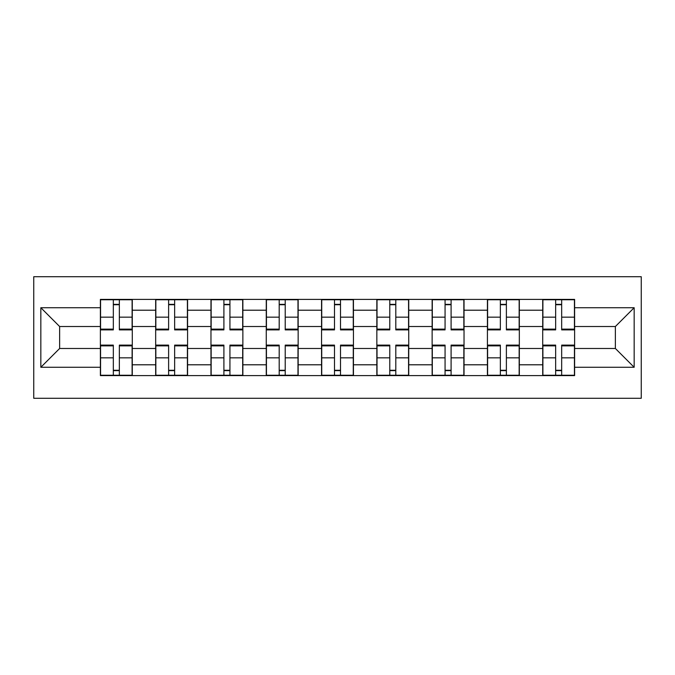 <?xml version="1.0" encoding="UTF-8"?>
<svg xmlns="http://www.w3.org/2000/svg" width="675" height="675" viewBox="0 0 675 675"><rect width="100%" height="100%" fill="white"/><g stroke="black" fill="none" stroke-linecap="round" stroke-linejoin="round"><path stroke-width="1.01" d="M33.75 398.284L641.25 398.284L641.25 276.716L33.75 276.716L33.75 398.284M155.672 375.604L155.672 310.205L132.283 310.205L132.283 375.604M132.283 310.205L132.283 299.396M155.672 310.205L155.672 299.396M187.574 299.396L187.574 375.604M210.971 375.604L210.971 299.396M242.865 299.396L242.865 375.604M266.262 375.604L266.262 299.396M298.156 299.396L298.156 375.604M321.553 375.604L321.553 299.396M353.447 299.396L353.447 375.604M376.844 375.604L376.844 299.396M408.738 299.396L408.738 375.604M432.135 375.604L432.135 299.396M464.029 299.396L464.029 375.604M487.426 375.604L487.426 299.396M519.328 299.396L519.328 375.604M542.717 375.604L542.717 299.396M542.717 348.486L519.328 348.486M487.426 348.486L464.029 348.486M432.135 348.486L408.738 348.486M376.844 348.486L353.447 348.486M321.553 348.486L298.156 348.486M266.262 348.486L242.865 348.486M210.971 348.486L187.574 348.486M155.672 348.486L132.283 348.486M542.717 326.514L519.328 326.514M487.426 326.514L464.029 326.514M432.135 326.514L408.738 326.514M376.844 326.514L353.447 326.514M321.553 326.514L298.156 326.514M266.262 326.514L242.865 326.514M210.971 326.514L187.574 326.514M155.672 326.514L132.283 326.514M59.628 348.486L100.381 348.486L100.381 326.514L59.628 326.514L59.628 348.486L40.837 367.276L40.837 307.724L100.381 307.724L100.381 326.514M574.619 326.514L574.619 348.486L615.372 348.486L615.372 326.514L574.619 326.514L574.619 299.396L100.381 299.396L100.381 307.724M574.619 307.724L634.163 307.724L634.163 367.276L574.619 367.276L574.619 348.486M100.381 348.486L100.381 375.604L574.619 375.604L574.619 367.276M100.381 367.276L40.837 367.276M119.348 370.288L113.324 370.288M113.324 304.712L119.348 304.712M174.639 370.288L168.615 370.288M168.615 304.712L174.639 304.712M229.93 370.288L223.906 370.288M223.906 304.712L229.93 304.712M285.221 370.288L279.197 370.288M279.197 304.712L285.221 304.712M340.512 370.288L334.488 370.288M334.488 304.712L340.512 304.712M395.803 370.288L389.779 370.288M389.779 304.712L395.803 304.712M451.094 370.288L445.07 370.288M445.07 304.712L451.094 304.712M506.385 370.288L500.361 370.288M500.361 304.712L506.385 304.712M561.676 370.288L555.652 370.288M555.652 304.712L561.676 304.712M40.837 307.724L59.628 326.514M615.372 348.486L634.163 367.276M615.372 326.514L634.163 307.724M119.348 329.881L119.348 299.751L132.106 299.751L132.106 329.881L119.348 329.881M113.324 304.358L119.348 304.358M113.324 299.751L100.558 299.751L100.558 329.881L113.324 329.881L113.324 299.751L119.348 299.751M113.324 345.119L113.324 375.249L100.558 375.249L100.558 345.119L113.324 345.119M119.348 370.642L113.324 370.642M119.348 375.249L132.106 375.249L132.106 345.119L119.348 345.119L119.348 375.249L113.324 375.249M174.639 329.881L174.639 299.751L187.397 299.751L187.397 329.881L174.639 329.881M168.615 304.358L174.639 304.358M168.615 299.751L155.849 299.751L155.849 329.881L168.615 329.881L168.615 299.751L174.639 299.751M229.93 329.881L229.93 299.751L242.688 299.751L242.688 329.881L229.93 329.881M223.906 304.358L229.93 304.358M223.906 299.751L211.148 299.751L211.148 329.881L223.906 329.881L223.906 299.751L229.93 299.751M168.615 345.119L168.615 375.249L155.849 375.249L155.849 345.119L168.615 345.119M174.639 370.642L168.615 370.642M174.639 375.249L187.397 375.249L187.397 345.119L174.639 345.119L174.639 375.249L168.615 375.249M223.906 345.119L223.906 375.249L211.148 375.249L211.148 345.119L223.906 345.119M229.93 370.642L223.906 370.642M229.93 375.249L242.688 375.249L242.688 345.119L229.93 345.119L229.93 375.249L223.906 375.249M285.221 329.881L285.221 299.751L297.979 299.751L297.979 329.881L285.221 329.881M279.197 304.358L285.221 304.358M279.197 299.751L266.439 299.751L266.439 329.881L279.197 329.881L279.197 299.751L285.221 299.751M340.512 329.881L340.512 299.751L353.27 299.751L353.27 329.881L340.512 329.881M334.488 304.358L340.512 304.358M334.488 299.751L321.73 299.751L321.73 329.881L334.488 329.881L334.488 299.751L340.512 299.751M395.803 329.881L395.803 299.751L408.561 299.751L408.561 329.881L395.803 329.881M389.779 304.358L395.803 304.358M389.779 299.751L377.021 299.751L377.021 329.881L389.779 329.881L389.779 299.751L395.803 299.751M279.197 345.119L279.197 375.249L266.439 375.249L266.439 345.119L279.197 345.119M285.221 370.642L279.197 370.642M285.221 375.249L297.979 375.249L297.979 345.119L285.221 345.119L285.221 375.249L279.197 375.249M334.488 345.119L334.488 375.249L321.73 375.249L321.73 345.119L334.488 345.119M340.512 370.642L334.488 370.642M340.512 375.249L353.27 375.249L353.27 345.119L340.512 345.119L340.512 375.249L334.488 375.249M389.779 345.119L389.779 375.249L377.021 375.249L377.021 345.119L389.779 345.119M395.803 370.642L389.779 370.642M395.803 375.249L408.561 375.249L408.561 345.119L395.803 345.119L395.803 375.249L389.779 375.249M451.094 329.881L451.094 299.751L463.852 299.751L463.852 329.881L451.094 329.881M445.07 304.358L451.094 304.358M445.07 299.751L432.312 299.751L432.312 329.881L445.07 329.881L445.07 299.751L451.094 299.751M445.07 345.119L445.07 375.249L432.312 375.249L432.312 345.119L445.07 345.119M451.094 370.642L445.07 370.642M451.094 375.249L463.852 375.249L463.852 345.119L451.094 345.119L451.094 375.249L445.07 375.249M506.385 329.881L506.385 299.751L519.151 299.751L519.151 329.881L506.385 329.881M500.361 304.358L506.385 304.358M500.361 299.751L487.603 299.751L487.603 329.881L500.361 329.881L500.361 299.751L506.385 299.751M500.361 345.119L500.361 375.249L487.603 375.249L487.603 345.119L500.361 345.119M506.385 370.642L500.361 370.642M506.385 375.249L519.151 375.249L519.151 345.119L506.385 345.119L506.385 375.249L500.361 375.249M561.676 329.881L561.676 299.751L574.442 299.751L574.442 329.881L561.676 329.881M555.652 304.358L561.676 304.358M555.652 299.751L542.894 299.751L542.894 329.881L555.652 329.881L555.652 299.751L561.676 299.751M555.652 345.119L555.652 375.249L542.894 375.249L542.894 345.119L555.652 345.119M561.676 370.642L555.652 370.642M561.676 375.249L574.442 375.249L574.442 345.119L561.676 345.119L561.676 375.249L555.652 375.249M487.426 310.205L464.029 310.205M432.135 310.205L408.738 310.205M376.844 310.205L353.447 310.205M321.553 310.205L298.156 310.205M266.262 310.205L242.865 310.205M210.971 310.205L187.574 310.205M542.717 310.205L519.328 310.205M487.426 364.795L464.029 364.795M432.135 364.795L408.738 364.795M376.844 364.795L353.447 364.795M321.553 364.795L298.156 364.795M266.262 364.795L242.865 364.795M210.971 364.795L187.574 364.795M155.672 364.795L132.283 364.795M542.717 364.795L519.328 364.795M119.348 329.13L132.106 329.13M119.348 317.166L132.106 317.166M100.558 329.13L113.324 329.13M100.558 317.166L113.324 317.166M113.324 345.87L100.558 345.87M113.324 357.834L100.558 357.834M132.106 345.87L119.348 345.87M132.106 357.834L119.348 357.834M174.639 329.13L187.397 329.13M174.639 317.166L187.397 317.166M155.849 329.13L168.615 329.13M155.849 317.166L168.615 317.166M229.93 329.13L242.688 329.13M229.93 317.166L242.688 317.166M211.148 329.13L223.906 329.13M211.148 317.166L223.906 317.166M168.615 345.87L155.849 345.87M168.615 357.834L155.849 357.834M187.397 345.87L174.639 345.87M187.397 357.834L174.639 357.834M223.906 345.87L211.148 345.87M223.906 357.834L211.148 357.834M242.688 345.87L229.93 345.87M242.688 357.834L229.93 357.834M285.221 329.13L297.979 329.13M285.221 317.166L297.979 317.166M266.439 329.13L279.197 329.13M266.439 317.166L279.197 317.166M340.512 329.13L353.27 329.13M340.512 317.166L353.27 317.166M321.73 329.13L334.488 329.13M321.73 317.166L334.488 317.166M395.803 329.13L408.561 329.13M395.803 317.166L408.561 317.166M377.021 329.13L389.779 329.13M377.021 317.166L389.779 317.166M279.197 345.87L266.439 345.87M279.197 357.834L266.439 357.834M297.979 345.87L285.221 345.87M297.979 357.834L285.221 357.834M334.488 345.87L321.73 345.87M334.488 357.834L321.73 357.834M353.27 345.87L340.512 345.87M353.27 357.834L340.512 357.834M389.779 345.87L377.021 345.87M389.779 357.834L377.021 357.834M408.561 345.87L395.803 345.87M408.561 357.834L395.803 357.834M451.094 329.13L463.852 329.13M451.094 317.166L463.852 317.166M432.312 329.13L445.07 329.13M432.312 317.166L445.07 317.166M445.07 345.87L432.312 345.87M445.07 357.834L432.312 357.834M463.852 345.87L451.094 345.87M463.852 357.834L451.094 357.834M506.385 329.13L519.151 329.13M506.385 317.166L519.151 317.166M487.603 329.13L500.361 329.13M487.603 317.166L500.361 317.166M500.361 345.87L487.603 345.87M500.361 357.834L487.603 357.834M519.151 345.87L506.385 345.87M519.151 357.834L506.385 357.834M561.676 329.13L574.442 329.13M561.676 317.166L574.442 317.166M542.894 329.13L555.652 329.13M542.894 317.166L555.652 317.166M555.652 345.87L542.894 345.87M555.652 357.834L542.894 357.834M574.442 345.87L561.676 345.87M574.442 357.834L561.676 357.834"/></g></svg>
